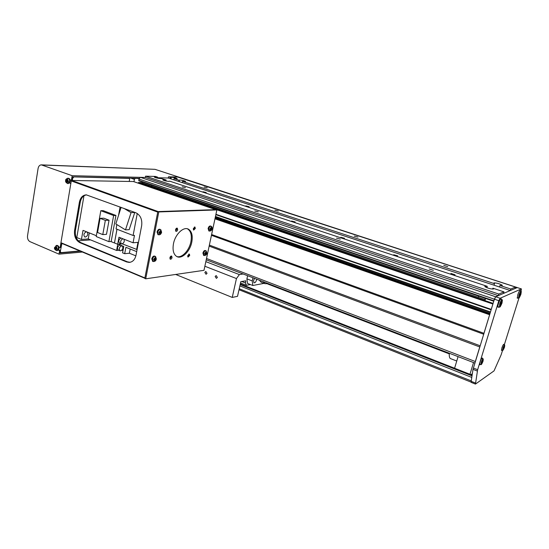 <?xml version="1.0" encoding="UTF-8"?>
<svg xmlns="http://www.w3.org/2000/svg" width="549" height="549" viewBox="0 0 549 549"><rect width="100%" height="100%" fill="white"/><g stroke="black" fill="none" stroke-linecap="round" stroke-linejoin="round"><path stroke-width="0.82" d="M485.192 298.327L484.939 299.569L141.011 182.508L138.568 182.474L493.091 303.377M142.774 182.076L142.164 182.906M151.97 185.198L151.359 186.029M204.084 187.024L207.227 187.806L204.084 187.024M274.898 210.164L278.288 211.029L274.898 210.164M354.249 236.097L357.934 237.065L354.249 236.097M443.764 265.345L447.778 266.656L443.764 265.345M254.763 210.953L258.277 211.845L254.763 210.953M336.475 238.122L340.305 239.124L336.475 238.122M429.167 268.935L433.333 270.321L429.167 268.935M182.193 186.832L185.445 187.628L182.193 186.832M206.239 192.548L203 191.745L206.239 192.548M249.164 206.74L245.78 205.889L249.164 206.74M295.142 221.94L291.594 221.027L295.142 221.94M344.518 238.266L340.778 237.285L344.518 238.266M397.682 255.841L393.722 254.777L397.682 255.841M455.08 274.816L450.914 273.436L455.08 274.816M176.51 178.926L174.054 178.603L173.813 179.839L170.403 178.72L170.65 177.492L171.363 177.245C173.958 177.492 175.9 177.965 177.203 178.672L176.51 178.926M184.965 181.698L182.508 181.376L182.261 182.618L178.809 181.486L179.056 180.244L179.749 179.99C182.343 180.23 184.306 180.717 185.637 181.438L184.965 181.698M161.049 178.48L166.141 179.983L162.84 179.928C164.192 180.676 166.21 181.163 168.893 181.403L169.641 181.136L487.279 286.338L486.867 287.703M493.75 301.229L138.89 180.758L138.918 179.036L140.407 177.341L145.334 177.464L145.574 176.181L155.463 176.442L157.638 177.162L154.31 177.101C155.635 177.828 157.638 178.315 160.308 178.562L161.083 178.301M502.211 285.597L499.954 285.466L499.487 286.983L494.018 285.185L494.477 283.675L493.956 282.9C496.756 282.927 499.508 283.696 502.225 285.206L502.211 285.597M487.279 286.338L484.918 286.207L484.891 286.653C487.69 288.232 490.538 289.021 493.421 289.028L492.885 288.198L503.975 291.869L503.495 293.434L510.302 290.545L510.776 289.021L515.49 287.045L515.031 288.534L517.254 287.587L521.365 288.925L500.098 298.258L498.821 300.687L477.637 369.71L475.455 384.087L494.025 370.898L501.065 354.99L502.596 350.317M211.612 234.533L483.95 333.305L489.626 314.735L214.961 218.818M215.078 218.269L489.825 314.083M215.229 217.562L490.079 313.253M215.846 214.659L491.129 309.808M215.922 214.302L491.252 309.389L492.892 304.029L138.19 182.899L138.568 182.474M170.403 178.72L168.255 178.013L157.522 177.752L168.255 178.013L168.495 176.785L177.643 177.025L515.49 287.045M80.326 251.168L60.067 252.986L60.465 250.612L59.601 250.687L59.024 254.153L29.962 241.642C28.102 240.551 27.292 238.616 27.525 235.837L38.08 168.509C38.567 166.175 39.658 164.961 41.36 164.872L155.003 169.332L517.309 287.58M178.899 181.033L179.379 181.019M168.495 176.785L170.65 177.492M174.054 178.603L179.056 180.244M182.508 181.376L494.477 283.675M499.954 285.466L510.776 289.021M173.813 179.839L178.809 181.486M166.141 179.983L165.942 180.998M182.261 182.618L494.018 285.185M492.611 289.097L492.885 288.198M475.324 361.544L479.778 346.961L209.148 246.11M209.361 245.101L480.142 345.774M211.447 235.315L483.669 334.224M215.4 216.766L490.36 312.312M215.462 216.471L490.47 311.962M478.172 297.27L478.742 296.131M138.677 180.326L493.88 300.804L495.658 296.762L498.272 295.65L498.767 294.051L503.975 291.869M41.36 164.872L72.152 175.701L145.334 177.464L498.272 295.65M145.574 176.181L498.767 294.051M157.638 177.162L157.439 178.164M499.487 286.983L510.302 290.545M478.2 297.277L478.769 296.144M217.39 277.41L216.148 275.564L215.153 276.531L216.402 278.37L217.39 277.41M207.042 273.327L205.827 271.494L204.846 272.455L206.06 274.28L207.042 273.327M241.773 281.513L245.485 282.961L246.412 285.315L250.419 284.567M246.412 285.315L240.524 283.01M205.841 261.647L239.385 274.596L243.125 273.985M245.485 282.961L245.726 280.8L240.819 281.678L237.525 296.33L232.241 297.421L236.454 278.563L204.859 266.244M232.241 297.421L175.673 274.452M245.883 281.198L245.142 280.91M239.385 274.596L236.454 278.563M472.36 373.656L470.891 374.644M454.593 368.235L458.065 356.624M469.965 374.274L473.533 362.566M263.177 281.692L264.886 283.668L268.475 283.73M259.382 280.23L261.104 282.213L262.12 282.605M256.658 279.187L256.548 279.963C255.875 282.062 255.004 283.01 253.94 282.804L253.542 280.512L254.551 278.377M264.055 283.353L252.814 285.501L252.231 280.923L252.952 277.76M252.814 285.501L247.517 283.428L246.906 278.865L247.62 275.708M246.906 278.865L252.231 280.923M134.34 178.24L139.034 178.603M133.97 181.719L134.409 179.372L130.847 178.164M72.852 176.867L129.166 178.391L129.612 179.276L129.207 181.458M129.166 178.391L128.342 178.109M60.287 251.696L61.886 243.427M72.434 180.497L72.633 178.041M79.811 250.955L61.049 252.629L60.191 252.259M73.717 177.176L72.832 178.116M60.486 251.778L61.049 252.629M135.164 178.521L134.409 179.372M170.533 178.068L171.199 178.082M72.152 175.701L71.384 180.285L72.248 180.298L72.825 176.867L139.144 178.35M69.586 183.071L70.842 183.524L60.122 247.578L60.987 247.503L61.687 243.344M59.024 254.153L82.371 252.025M70.121 179.832L71.384 180.285M59.601 250.687L58.386 250.166M58.901 247.057L60.122 247.578M70.89 183.242L69.771 182.838M60.465 250.612L58.647 249.836M87.003 231.973L87.058 232.007C88.403 234.107 87.854 235.796 85.404 237.065L84.642 236.9C83.311 234.787 83.867 233.099 86.317 231.836L86.797 231.891M121.96 245.849L119.751 245.094C117.486 246.343 116.951 247.97 118.131 249.967L118.419 250.076M121.569 245.822L122.242 245.959C123.429 247.942 122.894 249.575 120.636 250.845L119.95 250.701C118.769 248.704 119.311 247.077 121.569 245.822M123.937 239.186C124.712 241.347 124.06 242.919 121.995 243.9L121.315 243.756C120.094 241.752 120.622 240.091 122.894 238.774M137.264 213.472L133.105 235.48L134.471 235.384L133.071 242.782L137.977 242.37L136.639 249.397L137.133 249.356M120.094 206.973L118.577 215.249M116.862 224.575L116.072 228.878L133.105 235.48M134.148 212.14L134.752 212.504L129.193 229.66L125.488 229.887L115.818 223.93L121.089 207.344M135.877 255.855L129.386 253.233L124.692 253.7L122.571 252.842L123.765 246.453L118.138 244.202M129.386 253.233L130.182 249.02M124.692 253.7L125.893 247.304L136.701 251.627M117.747 244.23L116.594 250.461L88.252 238.952L89.309 232.9M122.255 243.852L136.639 249.397M116.999 229.235L114.473 242.96L117.671 244.236L121.748 243.893M114.473 242.96L116.964 229.221M83.963 195.808L76.791 237.539L81.444 239.439L83.016 230.381L96.37 235.727M110.774 241.491L114.439 242.96M117.671 244.236L118.968 237.23L133.071 242.782M134.752 212.504L131.053 212.628L125.488 229.887M124.04 208.428L131.053 212.628M103.143 210.631L115.942 215.448L111.193 241.457L108.887 241.642L96.219 236.557L100.817 210.699L103.143 210.631M122.976 250.694L121.823 250.227M118.852 250.255L116.594 250.461M88.252 238.952L81.444 239.439M119.757 243.132L119.456 243.015C118.234 241.018 118.762 239.357 121.041 238.046M115.942 215.448L113.636 215.531L108.887 241.642M100.817 210.699L113.636 215.531M109.052 220.197L103.802 218.186L100.083 218.337L105.346 220.362L109.052 220.197L106.492 234.341L102.787 234.588L97.557 232.508L100.083 218.337M105.346 220.362L102.787 234.588M75.433 230.429C74.87 236.248 76.627 240.297 80.696 242.576L127.423 261.832L130.044 262.312L129.139 262.408C132.666 262.058 134.951 259.677 136.001 255.271L141.669 225.612C142.349 219.374 140.414 215.091 135.864 212.772L86.303 194.861C82.727 195.094 80.435 197.53 79.406 202.169L74.575 230.484C74.012 236.303 75.769 240.359 79.838 242.644L126.599 261.928L129.139 262.408C132.666 262.058 134.951 259.677 136.001 255.271L141.669 225.612C142.349 219.374 140.414 215.091 135.864 212.772L86.303 194.861C82.727 195.094 80.435 197.53 79.406 202.169L74.575 230.484C74.012 236.303 75.769 240.359 79.838 242.644L126.599 261.928L129.139 262.408L126.599 261.928L127.423 261.832L80.696 242.576L79.838 242.644L80.696 242.576C76.627 240.297 74.87 236.248 75.433 230.429L74.575 230.484L75.433 230.429L80.271 202.156L75.433 230.429M86.57 194.874C83.29 195.417 81.19 197.846 80.271 202.156L79.406 202.169L80.271 202.156C81.19 197.846 83.29 195.417 86.57 194.874M170.595 256.41L171.178 256.637L170.595 256.41M90.578 239.899L78.212 240.805L90.578 239.899M61.22 243.145L60.939 242.713L71.274 180.957L71.713 180.484L133.407 181.527L215.675 209.636L133.407 181.527L71.713 180.484L158.167 211.578L215.675 209.636L158.167 211.578L71.713 180.484L71.274 180.957L157.728 212.099L71.274 180.957L60.939 242.713L144.881 277.938L157.728 212.099L144.881 277.938L60.939 242.713L144.819 278.247L61.22 243.145M188.767 254.105L188.808 255.134L187.737 256.74L188.808 255.134L188.767 254.105M187.696 255.71L189.378 254.091L189.707 255.477L188.026 257.097L187.696 255.71L189.378 254.091L189.707 255.477L188.026 257.097L187.696 255.71M194.339 227.039L194.401 228.158L193.365 229.736L194.401 228.158L194.339 227.039M193.303 228.624L194.95 227.018L195.314 228.487L193.667 230.086L193.303 228.624L194.95 227.018L195.314 228.487L193.667 230.086L193.303 228.624M176.661 228.164L176.751 229.324L175.625 230.978L176.751 229.324L176.661 228.164M175.536 229.811C175.927 228.528 176.517 227.979 177.286 228.164L177.677 229.667C177.286 230.951 176.703 231.5 175.927 231.314L175.536 229.811C175.927 228.528 176.517 227.979 177.286 228.164L177.677 229.667C177.286 230.951 176.703 231.5 175.927 231.314L175.536 229.811M171.068 256.081L171.13 257.152L169.97 258.833L171.13 257.152L171.068 256.081M169.902 257.762C170.307 256.458 170.904 255.903 171.686 256.088L172.05 257.515C171.638 258.819 171.048 259.375 170.259 259.183L169.902 257.762C170.307 256.458 170.904 255.903 171.686 256.088L172.05 257.515C171.638 258.819 171.048 259.375 170.259 259.183L169.902 257.762M173.463 243.777C175.206 234.162 183.689 226.154 188.561 229.269C191.834 231.493 192.912 235.768 191.793 242.102C190.036 251.579 181.616 259.684 176.606 256.424C173.463 254.242 172.413 250.028 173.463 243.777C175.206 234.162 183.689 226.154 188.561 229.269C191.834 231.493 192.912 235.768 191.793 242.102C190.036 251.579 181.616 259.684 176.606 256.424C173.463 254.242 172.413 250.028 173.463 243.777M187.401 228.809L187.641 228.933C190.922 231.156 191.999 235.432 190.887 241.766C189.247 250.44 181.973 258.236 176.86 256.561C181.973 258.236 189.247 250.44 190.887 241.766C191.999 235.432 190.922 231.156 187.641 228.933L187.401 228.809M144.785 278.425L157.824 211.591L216.855 209.938L203.995 270.328L145.711 278.817L158.785 211.935L216.855 209.938L203.995 270.328L145.711 278.817L158.785 211.935L216.855 209.938L157.824 211.591L158.785 211.935L157.824 211.591L144.785 278.425L145.711 278.817L144.785 278.425M67.5 180.511L67.163 181.019L67.273 180.36M66.82 182.762L68.467 181.383L67.438 179.029L65.791 180.415L66.82 182.762M68.227 183.606L70.258 181.595C70.368 179.585 69.709 178.459 68.275 178.219L68.117 178.233M67.623 179.386L67.081 179.187L66.498 180.326L65.99 180.106L66.546 182.412L67.088 182.604L67.431 181.465L68.179 181.692L68.302 180.937L67.355 180.257L67.623 179.386M66.813 180.065L67.39 180.134M67.081 179.187L67.561 179.55M66.374 181.081L67.602 181.465L66.573 181.534M66.546 182.412L67.088 182.096M68.213 181.451L67.431 181.465M67.431 180.367L66.498 180.326M65.866 180.861L67.163 181.019M56.307 247.736L56.019 248.093L56.115 247.503M55.669 249.898L57.268 248.656L56.266 246.309L54.674 247.551L55.669 249.898M56.732 250.612L57.274 250.625L59.031 248.779C59.12 246.721 58.427 245.588 56.959 245.382L56.691 245.43M56.444 246.673L55.916 246.453L54.742 247.99L55.929 249.768L55.95 248.937L56.979 248.951L57.103 248.223L56.375 247.976L56.444 246.673M55.655 247.297L56.238 247.311M55.916 246.453L56.41 246.755M56.41 248.676L55.422 248.711M55.401 249.541L55.929 249.205M55.229 248.265L56.3 248.21L56.554 248.663M57.034 248.601L56.252 248.697M56.19 247.496L55.353 247.537M54.742 247.99L56.019 248.093M210.542 230.676L212.017 228.809L211.303 227.094L209.828 228.967L210.542 230.676M211.042 226.229L210.734 226.078C209.622 225.68 208.737 226.497 208.092 228.535L208.901 230.93M211.516 227.341L211.077 227.375L210.741 228.617L210.102 228.61L209.951 229.331L210.72 229.667L210.418 230.463L210.864 230.436L211.989 228.48L211.461 228.226L211.516 227.341L211.077 227.444M211.036 228.116L211.461 228.226M211.166 229.64L210.59 229.372M210.233 229.208L210.473 228.617M210.651 228.617L210.356 228.912L211.447 229.283M211.832 229.201L210.59 228.899M211.598 228.556L210.94 228.336M210.583 229.345L209.999 229.118M205.347 255.161L206.815 253.267L206.095 251.627L204.619 253.521L205.347 255.161M205.889 250.756L205.58 250.605C204.461 250.2 203.569 251.023 202.904 253.082L203.665 255.374M206.307 251.861L205.868 251.909L205.532 253.151L204.894 253.164L204.743 253.878L205.381 253.864L205.223 254.962L205.662 254.908L206.781 252.945L206.397 253.055L206.307 251.861L205.868 251.95M205.834 252.622L206.259 252.739M205.957 254.125L204.949 253.686M204.921 253.672L205.257 253.158M205.443 253.151L205.161 253.384L206.246 253.762M206.63 253.659L205.401 253.357M206.397 253.055L205.765 252.828M205.381 253.864L204.798 253.624M159.841 234.382L161.536 232.33L160.617 230.463L158.915 232.515L159.841 234.382M160.404 229.516L160.184 229.4C158.819 228.858 157.762 229.736 157.021 232.035L158.057 234.649M160.871 230.731L160.342 230.765L159.965 232.131L159.217 232.124L159.066 232.913L159.985 233.277L159.677 234.149L160.205 234.114L161.481 231.966L160.823 231.699L160.871 230.731L160.342 230.848M160.308 231.561L160.823 231.699M160.521 233.243L159.443 232.769M160.205 234.114L159.848 233.702M159.409 232.755L159.814 232.131M160.054 231.98L159.684 232.447L160.843 232.851M161.324 232.755L159.972 232.426M161.001 232.055L160.226 231.788M159.814 232.92L159.121 232.639M154.564 261.146L156.252 259.066L155.326 257.282L153.631 259.368L154.564 261.146M155.195 256.335L154.969 256.218C153.596 255.662 152.526 256.555 151.757 258.888L152.725 261.372M155.587 257.543L155.058 257.598L154.681 258.956L153.933 258.977L153.782 259.752L154.708 260.075L154.399 260.926L154.928 260.864L156.197 258.716L155.717 258.84L155.587 257.543L155.058 257.646M155.024 258.346L155.539 258.497M155.237 260.013L154.166 259.574M154.928 260.864L154.585 260.459M154.091 259.547L154.523 258.963M154.77 258.805L154.413 259.197L155.559 259.615M156.046 259.492L154.701 259.162M155.717 258.84L154.99 258.572M154.53 259.732L153.85 259.437M449.295 353.247C449.116 356.054 449.446 357.804 450.276 358.511L450.99 358.785M520.404 290.984L520.246 290.38C519.594 290.4 518.764 291.876 517.755 294.806L517.33 298.272L517.947 297.922M501.463 299.479L501.271 298.814C500.496 298.8 499.556 300.406 498.444 303.645C497.854 305.676 497.723 306.912 498.06 307.344L498.78 306.987M504.064 344.834L503.961 344.244C503.412 344.278 502.719 345.506 501.875 347.942L501.553 350.482L502.109 350.138M482.564 358.669L482.427 358.017C481.775 358.023 480.979 359.382 480.039 362.093L479.751 364.797L480.396 364.44M504.284 344.909L518.942 298.093M518.613 298.155L518.922 295.088C519.807 292.521 520.534 291.231 521.097 291.21L521.365 288.925M140.407 177.341L495.658 296.762L494.375 299.184L473.025 369.36L471.172 381.315L475.4 382.996M471.172 381.315L471.344 382.447M473.025 369.36L477.314 371.028M500.098 298.258L495.658 296.762L517.254 287.587L181.74 178.336M517.398 287.635L521.42 288.918M449.26 353.872L267.699 283.991M503.886 348.196L503.33 349.109L503.207 348.642L504.195 346.357L503.886 348.196L503.406 348.018M482.345 362.306L481.713 363.314L481.535 362.834L482.633 360.322L482.345 362.306L481.768 362.086M482.42 360.666L482.804 360.81M520.15 295.417L519.498 296.453L519.375 295.774L520.569 293.022L520.15 295.417L519.553 295.218M520.232 293.557L520.685 293.701M485.515 298.436L485.165 299.967M501.168 304.249L500.427 305.388L500.256 304.674L501.573 301.675L501.168 304.249L500.462 304.009M501.216 302.218L501.738 302.396M206.513 258.49L475.331 361.53M138.918 179.036L498.821 300.687M42.053 165.009L155.003 169.332M67.596 183.524L69.593 181.568C69.702 179.612 69.057 178.514 67.664 178.281L67.438 178.308M56.959 245.382L54.584 247.469C54.118 248.718 54.811 249.768 56.657 250.612L58.372 248.807C58.462 246.803 57.782 245.698 56.348 245.499L55.991 245.588M212.051 228.72C212.271 227.636 212.038 226.854 211.338 226.366C210.253 225.982 209.402 226.778 208.771 228.755L209.526 231.088M206.856 253.158L206.177 250.9C205.086 250.509 204.221 251.318 203.569 253.322L204.283 255.546M161.605 232.206L160.816 229.722C159.484 229.187 158.462 230.045 157.741 232.289L158.558 234.78C160.047 234.972 161.056 234.155 161.584 232.309M156.328 258.922L155.593 256.548C154.255 256.006 153.212 256.87 152.464 259.149L153.37 261.557M473.341 368.043L477.637 369.71M472.126 375.18L240.29 284.032M472.023 375.845L240.167 284.581M471.776 377.431L239.872 285.892M471.234 380.903L239.227 288.76M503.042 348.203C502.507 351.134 502.987 350.825 504.483 347.263C505.018 344.326 504.538 344.642 503.042 348.203M502.863 350.303L502.911 348.183C503.632 346.124 504.215 345.081 504.675 345.053L504.751 345.191M481.315 362.381C480.8 365.531 481.37 365.154 483.024 361.263C483.539 358.106 482.969 358.476 481.315 362.381M481.199 364.618L481.171 362.361C481.967 360.069 482.646 358.916 483.195 358.909L483.278 359.073M519.176 295.136C518.434 299.061 519.004 298.8 520.877 294.346C521.632 290.407 521.063 290.668 519.176 295.136M499.995 303.995C499.267 308.222 499.94 307.914 501.999 303.069C502.733 298.834 502.067 299.143 499.995 303.995M499.46 307.234L499.707 303.954C500.681 301.12 501.505 299.706 502.177 299.72L502.445 300.248M206.232 259.801L474.858 363.074M493.29 289.062L493.441 288.582M502.095 285.631L502.225 285.206M264.886 283.668L261.104 282.213M118.131 249.967L119.95 250.701M119.456 243.015L121.315 243.756M68.275 183.613L67.664 183.531C65.88 182.604 65.228 181.547 65.702 180.353C65.42 179.695 66.079 179.001 67.664 178.281L68.275 178.219M208.757 230.896L209.416 231.06C210.926 231.026 211.797 230.271 212.038 228.803M203.521 255.34L204.173 255.511C205.703 255.498 206.589 254.743 206.836 253.261M158.558 234.78L157.865 234.595M152.533 261.317L153.219 261.509C154.969 261.564 155.998 260.741 156.3 259.039M456.754 361.016L450.276 358.511M471.241 382.406L475.455 384.087M472.133 375.132L240.297 283.991M471.131 382.131L239.007 289.742M501.45 349.898L503.165 350.077M503.412 344.594L504.606 345.026M479.62 364.145L480.924 364.646L481.576 364.323M481.782 358.373L483.093 358.874M517.179 297.668L518.544 298.121L519.32 297.723M519.629 290.73L521.001 291.183M521.33 291.663L521.097 291.21M497.874 306.678L499.37 307.193L500.304 306.713M500.551 299.171L502.054 299.679"/></g></svg>
